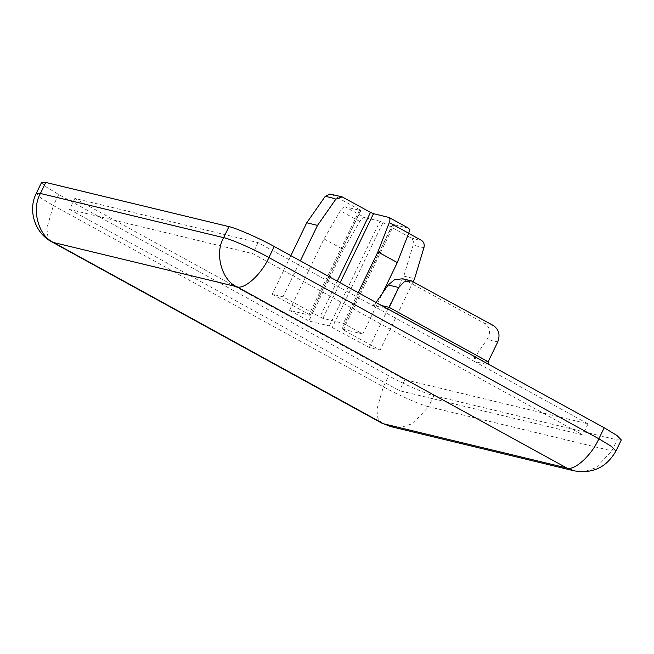 <?xml version="1.0" encoding="UTF-8"?>
<svg xmlns="http://www.w3.org/2000/svg" width="654" height="654" viewBox="0 0 654 654"><rect width="100%" height="100%" fill="white"/><g stroke="black" fill="none" stroke-linecap="round" stroke-linejoin="round"><path stroke-width="0.49" stroke-dasharray="3.27 2.45" d="M488.84 364.401L490.124 365.267L474.493 361.498L258.077 242.626L74.875 198.432L404.834 379.68L588.044 423.874L474.493 361.498L474.019 358.327L487.165 339.344C490.95 332.641 490.148 327.352 484.761 323.46L402.684 278.792M376.066 302.45L375.028 303.947L371.627 304.993L387.25 308.762L490.124 365.267M309.097 314.476L309.955 315.285L289.477 310.339L308.884 321.008L329.371 325.945L369.273 347.536L380.048 350.135L343.162 329.869L342.304 329.06L362.782 334.006L343.375 323.346L322.888 318.4L282.986 296.81L272.203 294.21L309.097 314.476L359.716 209.754L360.583 210.563L310.233 315.285L360.853 210.572L345.32 206.885L364.728 217.545C363.191 217.381 361.548 218.689 359.798 221.453L343.415 249.575L308.884 321.008M290.85 255.64L272.203 294.21M359.716 209.754L332.232 194.663L329.812 194.017M69.545 209.452L399.504 390.7L582.714 434.894L252.755 253.646L69.545 209.452L74.875 198.432M408.537 228.181L392.645 224.338L342.026 329.06L392.923 224.347L408.668 233.331M282.986 296.81L300.358 260.864M329.371 325.945L379.99 221.224L383.007 222.556L332.387 327.27M369.273 347.536L403.804 276.102L413.197 244.915C413.908 241.694 413.009 239.266 410.491 237.647L383.007 222.556M362.782 334.006L382.582 293.041M41.611 182.352L46.058 186.872L58.705 194.532L388.672 375.78C402.349 383.514 427.25 394.46 433.945 395.67L617.155 439.864L621.3 439.946M289.477 310.339L324.008 238.914L340.382 210.792C342.14 208.021 343.783 206.721 345.32 206.885M379.99 221.224L364.728 217.545M413.214 281.531L380.048 350.135M51.756 241.833L47.93 237.067L46.851 228.262L53.375 205.552L40.728 197.9L36.289 193.38M390.847 426.612L401.842 427.16L412.952 423.481L428.623 406.698C421.928 405.48 397.019 394.542 383.342 386.8L376.818 409.51L377.898 418.323L381.723 423.081M615.97 450.974L611.825 450.884L596.154 467.667L585.044 471.354L574.048 470.806M358.212 292.64L343.375 323.346M324.008 238.914L343.415 249.575M403.804 276.102L414.579 278.702M258.077 242.626L252.755 253.646M588.044 423.874L582.714 434.894M404.834 379.68L399.504 390.7M413.81 281.833L405.186 279.748M381.74 305.573L375.028 303.947M497.759 341.895L487.165 339.344M484.761 323.46L493.386 325.545M474.019 358.327L488.17 361.736M322.888 318.4L340.137 282.716M337.251 281.13L319.871 317.076M343.162 329.869L393.79 225.156M371.627 304.993L387.25 308.762M359.798 221.453L340.382 210.792M343.007 197.263C337.84 195.53 334.243 194.663 332.232 194.663M408.186 228.025L388.778 217.365M410.491 237.647C415.666 239.38 419.255 240.247 421.274 240.247M423.972 247.514C421.789 247.425 418.192 246.558 413.197 244.915M58.705 194.532L53.375 205.552L383.342 386.8L388.672 375.78M433.945 395.67L428.623 406.698L611.825 450.884L617.155 439.864M489.772 365.096L387.364 308.843"/><path stroke-width="0.98" d="M411.366 280.885L493.386 325.545C498.896 329.461 500.359 334.913 497.759 341.895L488.17 361.736L389.179 307.364L398.776 287.523L404 281.931L411.366 280.885L402.684 278.792L394.599 279.659L388.174 284.964L376.066 302.45M300.358 260.864L317.517 225.385L335.886 199.127L342.148 196.887L329.812 194.017L325.112 196.527L306.734 222.785L290.85 255.64M340.137 282.716L373.516 213.686L370.491 212.354L337.251 281.13M342.148 196.887L370.491 212.354M382.582 293.041L397.313 262.573L408.701 233.249C409.715 230.306 409.543 228.565 408.186 228.025M488.17 361.736L488.84 364.401M381.74 305.573L389.179 307.364L387.25 308.762M615.97 450.974L615.97 450.974C606.503 467.455 592.532 474.06 574.048 470.806L566.732 467.962C574.008 471.371 591.69 455.331 598.876 438.793L611.531 446.445L615.97 450.974L621.3 439.946L616.861 435.425L604.206 427.773L274.247 246.525C260.562 238.784 235.661 227.845 228.965 226.627L45.755 182.441L41.611 182.352L36.289 193.38L40.425 193.461C31.22 209.108 38.439 236.086 53.554 242.52L51.756 241.833C34.834 233.102 27.591 210.155 36.289 193.38M373.516 213.686L389.056 217.471L408.537 228.172M408.668 233.331L421.274 240.247C423.792 241.866 424.691 244.294 423.972 247.514L414.579 278.702L413.214 281.531M388.778 217.365C390.136 217.905 390.307 219.646 389.293 222.589L377.906 251.913L358.212 292.64M317.517 225.385L306.734 222.785M381.723 423.081L390.847 426.612L381.723 423.081L51.756 241.833M604.206 427.773L598.876 438.793L268.917 257.545C261.731 274.083 244.048 290.123 236.764 286.714C221.649 280.28 214.422 253.302 223.635 237.655C230.331 238.865 255.232 249.803 268.917 257.545L274.247 246.525M397.313 262.573L377.906 251.913M388.174 284.964L398.776 287.523M389.293 222.589L408.701 233.249M325.112 196.527C327.302 196.625 330.891 197.492 335.886 199.127M228.965 226.627L223.635 237.655L40.425 193.461L45.755 182.441M53.554 242.52L236.764 286.714L566.732 467.962L383.522 423.767L53.554 242.52M574.048 470.806L390.847 426.612"/></g></svg>

